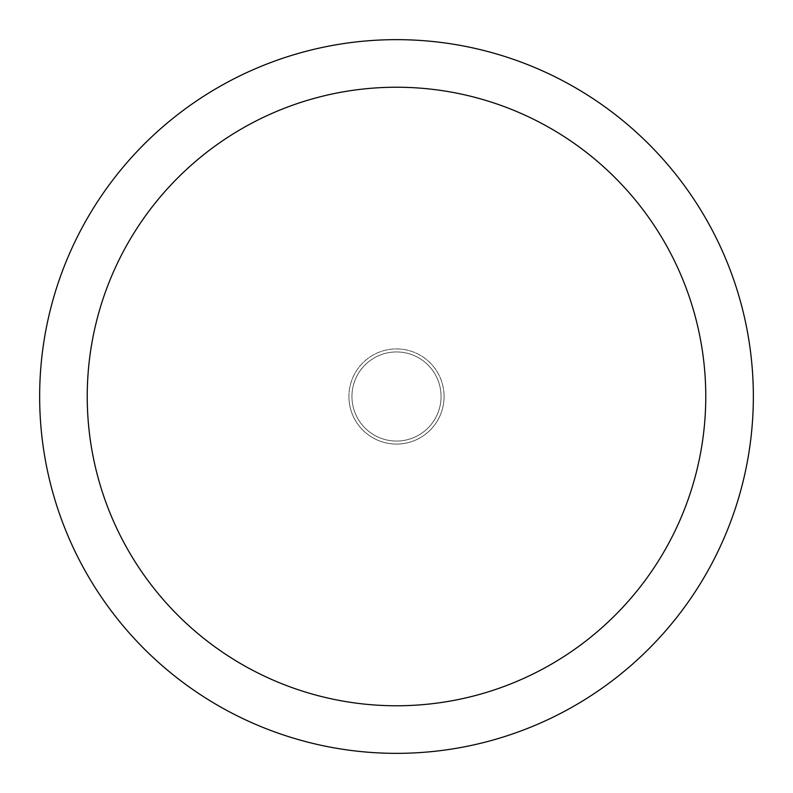<?xml version="1.0" encoding="UTF-8"?>
<svg xmlns="http://www.w3.org/2000/svg" width="793" height="793" viewBox="0 0 793 793"><rect width="100%" height="100%" fill="white"/><g stroke="black" fill="none" stroke-linecap="round" stroke-linejoin="round"><path stroke-width="0.59" stroke-dasharray="3.96 2.97" d="M753.35 396.5A356.85 356.85 0 0 1 396.5 753.35A356.85 356.85 0 0 1 39.65 396.5A356.85 356.85 0 0 1 396.5 39.65A356.85 356.85 0 0 1 753.35 396.5M441.057 396.5A44.557 44.557 0 0 0 396.5 351.943A44.557 44.557 0 0 0 351.943 396.5A44.557 44.557 0 0 0 396.5 441.057A44.557 44.557 0 0 0 441.057 396.5A44.557 44.557 0 0 0 396.5 351.943A44.557 44.557 0 0 0 351.943 396.5A44.557 44.557 0 0 0 396.5 441.057A44.557 44.557 0 0 0 441.057 396.5A44.557 44.557 0 0 0 396.5 351.943A44.557 44.557 0 0 0 351.943 396.5A44.557 44.557 0 0 0 396.5 441.057A44.557 44.557 0 0 0 441.057 396.5M348.92 396.5A47.58 47.58 0 0 0 396.5 444.08A47.58 47.58 0 0 0 444.08 396.5A47.58 47.58 0 0 1 396.5 444.08A47.58 47.58 0 0 1 348.92 396.5A47.58 47.58 0 0 1 396.5 348.92A47.58 47.58 0 0 1 444.08 396.5A47.58 47.58 0 0 0 396.5 348.92A47.58 47.58 0 0 0 348.92 396.5A47.58 47.58 0 0 0 396.5 444.08A47.58 47.58 0 0 0 444.08 396.5"/><path stroke-width="1.19" d="M39.65 396.5A356.85 356.85 0 0 0 396.5 753.35A356.85 356.85 0 0 0 753.35 396.5A356.85 356.85 0 0 0 396.5 39.65A356.85 356.85 0 0 0 39.65 396.5M705.77 396.5A309.27 309.27 0 0 1 396.5 705.77A309.27 309.27 0 0 1 87.23 396.5A309.27 309.27 0 0 1 396.5 87.23A309.27 309.27 0 0 1 705.77 396.5"/></g></svg>
